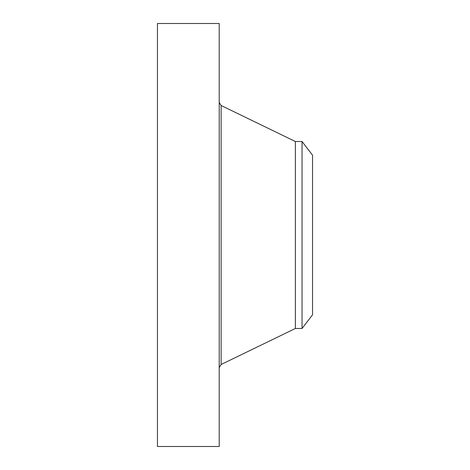 <?xml version="1.0" encoding="UTF-8"?>
<svg xmlns="http://www.w3.org/2000/svg" width="470" height="470" viewBox="0 0 470 470"><rect width="100%" height="100%" fill="white"/><g stroke="black" fill="none" stroke-linecap="round" stroke-linejoin="round"><path stroke-width="0.7" d="M157.45 446.5L157.45 23.5L219.208 23.5L219.208 446.5L157.45 446.5M302.04 328.483L302.04 141.517L312.55 155.218L312.55 314.782L302.04 328.483L295.377 328.483L295.377 141.517L221.117 105.497L219.208 102.454M295.377 328.483L221.117 364.503L221.117 105.497M221.117 364.503L219.208 367.546M302.04 141.517L295.377 141.517"/></g></svg>
